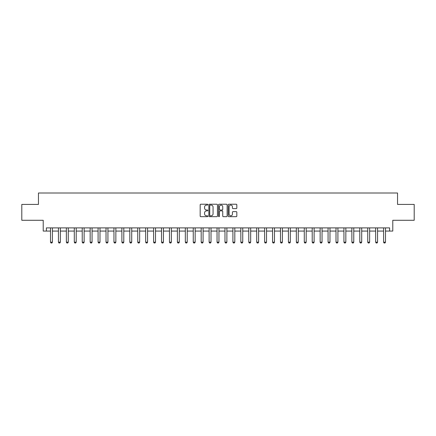 <?xml version="1.0" encoding="UTF-8"?>
<svg xmlns="http://www.w3.org/2000/svg" width="436" height="436" viewBox="0 0 436 436"><rect width="100%" height="100%" fill="white"/><g stroke="black" fill="none" stroke-linecap="round" stroke-linejoin="round"><path stroke-width="0.65" d="M207.847 204.658A0.436 0.436 0 0 0 207.411 204.222L200.794 204.222A0.621 0.621 0 0 0 200.173 204.844L200.173 216.054A0.621 0.621 0 0 0 200.794 216.676L207.411 216.676A0.436 0.436 0 0 0 207.847 216.24A0.436 0.436 0 0 0 207.411 215.804L206.555 215.804A1.995 1.995 0 0 1 204.566 213.814L204.566 212.877A1.995 1.995 0 0 1 206.555 210.888L207.411 210.888A0.436 0.436 0 0 0 207.847 210.452A0.436 0.436 0 0 0 207.411 210.016L206.555 210.016A1.995 1.995 0 0 1 204.566 208.021L204.566 207.089A1.995 1.995 0 0 1 206.555 205.094L207.411 205.094A0.436 0.436 0 0 0 207.847 204.658M236.198 208.615A0.621 0.621 0 0 0 236.824 207.988L236.824 204.844A0.621 0.621 0 0 0 236.198 204.222L228.851 204.222A0.621 0.621 0 0 0 228.23 204.844L228.23 216.054A0.621 0.621 0 0 0 228.851 216.676L236.198 216.676A0.621 0.621 0 0 0 236.824 216.054L236.824 212.256A0.621 0.621 0 0 0 236.198 211.634L233.053 211.634A0.621 0.621 0 0 0 232.432 212.256L232.432 214.141A1.668 1.668 0 0 1 230.764 215.804A1.668 1.668 0 0 1 229.102 214.141L229.102 206.762A1.668 1.668 0 0 1 230.764 205.094A1.668 1.668 0 0 1 232.432 206.762L232.432 207.988A0.621 0.621 0 0 0 233.053 208.615L236.198 208.615M46.385 231.069L46.385 227.897L389.615 227.897L389.615 231.069L392.787 231.069L392.787 220.284L414.2 220.284L414.2 204.424L397.545 204.424L397.545 193.001L38.455 193.001L38.455 204.424L21.8 204.424L21.8 220.284L43.213 220.284L43.213 231.069L50.511 231.069M217.455 204.844A0.621 0.621 0 0 0 216.834 204.222L209.482 204.222A0.621 0.621 0 0 0 208.86 204.844L208.86 216.054A0.621 0.621 0 0 0 209.482 216.676L216.834 216.676A0.621 0.621 0 0 0 217.455 216.054L217.455 204.844M219.166 204.222L226.518 204.222A0.621 0.621 0 0 1 227.14 204.844L227.14 216.054A0.621 0.621 0 0 1 226.518 216.676L223.374 216.676A0.621 0.621 0 0 1 222.747 216.054L222.747 211.509A0.621 0.621 0 0 0 222.126 210.888L220.038 210.888A0.621 0.621 0 0 0 219.417 211.509L219.417 216.24A0.436 0.436 0 0 1 218.981 216.676A0.436 0.436 0 0 1 218.545 216.24L218.545 204.844A0.621 0.621 0 0 1 219.166 204.222M52.413 231.069L58.44 231.069M60.342 231.069L66.37 231.069M68.272 231.069L74.3 231.069M76.202 231.069L82.23 231.069M84.132 231.069L90.159 231.069M92.061 231.069L98.089 231.069M99.997 231.069L106.024 231.069M107.926 231.069L113.954 231.069M115.856 231.069L121.884 231.069M123.786 231.069L129.814 231.069M131.716 231.069L137.743 231.069M139.645 231.069L145.673 231.069M147.575 231.069L153.603 231.069M155.51 231.069L161.533 231.069M163.44 231.069L169.468 231.069M171.37 231.069L177.398 231.069M179.3 231.069L185.327 231.069M187.229 231.069L193.257 231.069M195.159 231.069L201.187 231.069M203.089 231.069L209.117 231.069M211.019 231.069L217.046 231.069M218.954 231.069L224.981 231.069M226.884 231.069L232.911 231.069M234.813 231.069L240.841 231.069M242.743 231.069L248.771 231.069M250.673 231.069L256.7 231.069M258.603 231.069L264.63 231.069M266.532 231.069L272.56 231.069M274.467 231.069L280.49 231.069M282.397 231.069L288.425 231.069M290.327 231.069L296.355 231.069M298.257 231.069L304.284 231.069M306.186 231.069L312.214 231.069M314.116 231.069L320.144 231.069M322.046 231.069L328.074 231.069M329.976 231.069L336.003 231.069M337.911 231.069L343.939 231.069M345.841 231.069L351.868 231.069M353.77 231.069L359.798 231.069M361.7 231.069L367.728 231.069M369.63 231.069L375.658 231.069M377.56 231.069L383.587 231.069M385.489 231.069L389.615 231.069M210.168 205.094A0.436 0.436 0 0 0 209.732 205.53L209.732 215.368A0.436 0.436 0 0 0 210.168 215.804L211.073 215.804A1.995 1.995 0 0 0 213.062 213.814L213.062 207.089A1.995 1.995 0 0 0 211.073 205.094L210.168 205.094M222.747 206.789A1.668 1.668 0 0 0 221.085 205.127A1.668 1.668 0 0 0 219.417 206.789L219.417 209.389A0.621 0.621 0 0 0 220.038 210.016L222.126 210.016A0.621 0.621 0 0 0 222.747 209.389L222.747 206.789M52.483 227.897L52.44 228.023A0.632 0.632 0 0 0 52.413 228.213L52.413 242.171L51.939 242.999L50.985 242.999L50.511 242.171L50.511 228.213A0.632 0.632 0 0 0 50.478 228.023L50.44 227.897M50.511 242.171L52.413 242.171M60.413 227.897L60.37 228.023A0.632 0.632 0 0 0 60.342 228.213L60.342 242.171L59.868 242.999L58.915 242.999L58.44 242.171L58.44 228.213A0.632 0.632 0 0 0 58.408 228.023L58.37 227.897M58.44 242.171L60.342 242.171M68.343 227.897L68.305 228.023A0.632 0.632 0 0 0 68.272 228.213L68.272 242.171L67.798 242.999L66.844 242.999L66.37 242.171L66.37 228.213A0.632 0.632 0 0 0 66.337 228.023L66.299 227.897M66.37 242.171L68.272 242.171M76.273 227.897L76.235 228.023A0.632 0.632 0 0 0 76.202 228.213L76.202 242.171L75.728 242.999L74.774 242.999L74.3 242.171L74.3 228.213A0.632 0.632 0 0 0 74.273 228.023L74.229 227.897M74.3 242.171L76.202 242.171M84.203 227.897L84.164 228.023A0.632 0.632 0 0 0 84.132 228.213L84.132 242.171L83.658 242.999L82.704 242.999L82.23 242.171L82.23 228.213A0.632 0.632 0 0 0 82.202 228.023L82.159 227.897M82.23 242.171L84.132 242.171M92.132 227.897L92.094 228.023A0.632 0.632 0 0 0 92.061 228.213L92.061 242.171L91.587 242.999L90.639 242.999L90.159 242.171L90.159 228.213A0.632 0.632 0 0 0 90.132 228.023L90.089 227.897M90.159 242.171L92.061 242.171M100.062 227.897L100.024 228.023A0.632 0.632 0 0 0 99.997 228.213L99.997 242.171L99.517 242.999L98.569 242.999L98.089 242.171L98.089 228.213A0.632 0.632 0 0 0 98.062 228.023L98.024 227.897M98.089 242.171L99.997 242.171M107.997 227.897L107.954 228.023A0.632 0.632 0 0 0 107.926 228.213L107.926 242.171L107.447 242.999L106.498 242.999L106.024 242.171L106.024 228.213A0.632 0.632 0 0 0 105.992 228.023L105.953 227.897M106.024 242.171L107.926 242.171M115.927 227.897L115.883 228.023A0.632 0.632 0 0 0 115.856 228.213L115.856 242.171L115.382 242.999L114.428 242.999L113.954 242.171L113.954 228.213A0.632 0.632 0 0 0 113.921 228.023L113.883 227.897M113.954 242.171L115.856 242.171M123.857 227.897L123.813 228.023A0.632 0.632 0 0 0 123.786 228.213L123.786 242.171L123.312 242.999L122.358 242.999L121.884 242.171L121.884 228.213A0.632 0.632 0 0 0 121.851 228.023L121.813 227.897M121.884 242.171L123.786 242.171M131.786 227.897L131.748 228.023A0.632 0.632 0 0 0 131.716 228.213L131.716 242.171L131.241 242.999L130.288 242.999L129.814 242.171L129.814 228.213A0.632 0.632 0 0 0 129.781 228.023L129.743 227.897M129.814 242.171L131.716 242.171M139.716 227.897L139.678 228.023A0.632 0.632 0 0 0 139.645 228.213L139.645 242.171L139.171 242.999L138.217 242.999L137.743 242.171L137.743 228.213A0.632 0.632 0 0 0 137.716 228.023L137.672 227.897M137.743 242.171L139.645 242.171M147.646 227.897L147.608 228.023A0.632 0.632 0 0 0 147.575 228.213L147.575 242.171L147.101 242.999L146.147 242.999L145.673 242.171L145.673 228.213A0.632 0.632 0 0 0 145.646 228.023L145.602 227.897M145.673 242.171L147.575 242.171M155.576 227.897L155.538 228.023A0.632 0.632 0 0 0 155.51 228.213L155.51 242.171L155.031 242.999L154.082 242.999L153.603 242.171L153.603 228.213A0.632 0.632 0 0 0 153.576 228.023L153.537 227.897M153.603 242.171L155.51 242.171M163.505 227.897L163.467 228.023A0.632 0.632 0 0 0 163.44 228.213L163.44 242.171L162.96 242.999L162.012 242.999L161.533 242.171L161.533 228.213A0.632 0.632 0 0 0 161.505 228.023L161.467 227.897M161.533 242.171L163.44 242.171M171.441 227.897L171.397 228.023A0.632 0.632 0 0 0 171.37 228.213L171.37 242.171L170.896 242.999L169.942 242.999L169.468 242.171L169.468 228.213A0.632 0.632 0 0 0 169.435 228.023L169.397 227.897M169.468 242.171L171.37 242.171M179.37 227.897L179.327 228.023A0.632 0.632 0 0 0 179.3 228.213L179.3 242.171L178.825 242.999L177.872 242.999L177.398 242.171L177.398 228.213A0.632 0.632 0 0 0 177.365 228.023L177.327 227.897M177.398 242.171L179.3 242.171M187.3 227.897L187.262 228.023A0.632 0.632 0 0 0 187.229 228.213L187.229 242.171L186.755 242.999L185.801 242.999L185.327 242.171L185.327 228.213A0.632 0.632 0 0 0 185.295 228.023L185.256 227.897M185.327 242.171L187.229 242.171M195.23 227.897L195.192 228.023A0.632 0.632 0 0 0 195.159 228.213L195.159 242.171L194.685 242.999L193.731 242.999L193.257 242.171L193.257 228.213A0.632 0.632 0 0 0 193.23 228.023L193.186 227.897M193.257 242.171L195.159 242.171M203.16 227.897L203.121 228.023A0.632 0.632 0 0 0 203.089 228.213L203.089 242.171L202.615 242.999L201.661 242.999L201.187 242.171L201.187 228.213A0.632 0.632 0 0 0 201.16 228.023L201.116 227.897M201.187 242.171L203.089 242.171M211.089 227.897L211.051 228.023A0.632 0.632 0 0 0 211.019 228.213L211.019 242.171L210.544 242.999L209.596 242.999L209.117 242.171L209.117 228.213A0.632 0.632 0 0 0 209.089 228.023L209.046 227.897M209.117 242.171L211.019 242.171M219.019 227.897L218.981 228.023A0.632 0.632 0 0 0 218.954 228.213L218.954 242.171L218.474 242.999L217.526 242.999L217.046 242.171L217.046 228.213A0.632 0.632 0 0 0 217.019 228.023L216.981 227.897M217.046 242.171L218.954 242.171M226.954 227.897L226.911 228.023A0.632 0.632 0 0 0 226.884 228.213L226.884 242.171L226.404 242.999L225.456 242.999L224.981 242.171L224.981 228.213A0.632 0.632 0 0 0 224.949 228.023L224.911 227.897M224.981 242.171L226.884 242.171M234.884 227.897L234.84 228.023A0.632 0.632 0 0 0 234.813 228.213L234.813 242.171L234.339 242.999L233.385 242.999L232.911 242.171L232.911 228.213A0.632 0.632 0 0 0 232.879 228.023L232.84 227.897M232.911 242.171L234.813 242.171M242.814 227.897L242.77 228.023A0.632 0.632 0 0 0 242.743 228.213L242.743 242.171L242.269 242.999L241.315 242.999L240.841 242.171L240.841 228.213A0.632 0.632 0 0 0 240.808 228.023L240.77 227.897M240.841 242.171L242.743 242.171M250.744 227.897L250.705 228.023A0.632 0.632 0 0 0 250.673 228.213L250.673 242.171L250.199 242.999L249.245 242.999L248.771 242.171L248.771 228.213A0.632 0.632 0 0 0 248.738 228.023L248.7 227.897M248.771 242.171L250.673 242.171M258.673 227.897L258.635 228.023A0.632 0.632 0 0 0 258.603 228.213L258.603 242.171L258.128 242.999L257.175 242.999L256.7 242.171L256.7 228.213A0.632 0.632 0 0 0 256.673 228.023L256.63 227.897M256.7 242.171L258.603 242.171M266.603 227.897L266.565 228.023A0.632 0.632 0 0 0 266.532 228.213L266.532 242.171L266.058 242.999L265.104 242.999L264.63 242.171L264.63 228.213A0.632 0.632 0 0 0 264.603 228.023L264.559 227.897M264.63 242.171L266.532 242.171M274.533 227.897L274.495 228.023A0.632 0.632 0 0 0 274.467 228.213L274.467 242.171L273.988 242.999L273.04 242.999L272.56 242.171L272.56 228.213A0.632 0.632 0 0 0 272.533 228.023L272.495 227.897M272.56 242.171L274.467 242.171M282.463 227.897L282.424 228.023A0.632 0.632 0 0 0 282.397 228.213L282.397 242.171L281.918 242.999L280.969 242.999L280.49 242.171L280.49 228.213A0.632 0.632 0 0 0 280.462 228.023L280.424 227.897M280.49 242.171L282.397 242.171M290.398 227.897L290.354 228.023A0.632 0.632 0 0 0 290.327 228.213L290.327 242.171L289.853 242.999L288.899 242.999L288.425 242.171L288.425 228.213A0.632 0.632 0 0 0 288.392 228.023L288.354 227.897M288.425 242.171L290.327 242.171M298.328 227.897L298.284 228.023A0.632 0.632 0 0 0 298.257 228.213L298.257 242.171L297.783 242.999L296.829 242.999L296.355 242.171L296.355 228.213A0.632 0.632 0 0 0 296.322 228.023L296.284 227.897M296.355 242.171L298.257 242.171M306.257 227.897L306.219 228.023A0.632 0.632 0 0 0 306.186 228.213L306.186 242.171L305.712 242.999L304.759 242.999L304.284 242.171L304.284 228.213A0.632 0.632 0 0 0 304.252 228.023L304.214 227.897M304.284 242.171L306.186 242.171M314.187 227.897L314.149 228.023A0.632 0.632 0 0 0 314.116 228.213L314.116 242.171L313.642 242.999L312.688 242.999L312.214 242.171L312.214 228.213A0.632 0.632 0 0 0 312.187 228.023L312.143 227.897M312.214 242.171L314.116 242.171M322.117 227.897L322.079 228.023A0.632 0.632 0 0 0 322.046 228.213L322.046 242.171L321.572 242.999L320.618 242.999L320.144 242.171L320.144 228.213A0.632 0.632 0 0 0 320.117 228.023L320.073 227.897M320.144 242.171L322.046 242.171M330.047 227.897L330.008 228.023A0.632 0.632 0 0 0 329.976 228.213L329.976 242.171L329.502 242.999L328.553 242.999L328.074 242.171L328.074 228.213A0.632 0.632 0 0 0 328.046 228.023L328.003 227.897M328.074 242.171L329.976 242.171M337.976 227.897L337.938 228.023A0.632 0.632 0 0 0 337.911 228.213L337.911 242.171L337.431 242.999L336.483 242.999L336.003 242.171L336.003 228.213A0.632 0.632 0 0 0 335.976 228.023L335.938 227.897M336.003 242.171L337.911 242.171M345.912 227.897L345.868 228.023A0.632 0.632 0 0 0 345.841 228.213L345.841 242.171L345.361 242.999L344.413 242.999L343.939 242.171L343.939 228.213A0.632 0.632 0 0 0 343.906 228.023L343.868 227.897M343.939 242.171L345.841 242.171M353.841 227.897L353.798 228.023A0.632 0.632 0 0 0 353.77 228.213L353.77 242.171L353.296 242.999L352.343 242.999L351.868 242.171L351.868 228.213A0.632 0.632 0 0 0 351.836 228.023L351.798 227.897M351.868 242.171L353.77 242.171M361.771 227.897L361.727 228.023A0.632 0.632 0 0 0 361.7 228.213L361.7 242.171L361.226 242.999L360.272 242.999L359.798 242.171L359.798 228.213A0.632 0.632 0 0 0 359.765 228.023L359.727 227.897M359.798 242.171L361.7 242.171M369.701 227.897L369.663 228.023A0.632 0.632 0 0 0 369.63 228.213L369.63 242.171L369.156 242.999L368.202 242.999L367.728 242.171L367.728 228.213A0.632 0.632 0 0 0 367.695 228.023L367.657 227.897M367.728 242.171L369.63 242.171M377.631 227.897L377.592 228.023A0.632 0.632 0 0 0 377.56 228.213L377.56 242.171L377.086 242.999L376.132 242.999L375.658 242.171L375.658 228.213A0.632 0.632 0 0 0 375.63 228.023L375.587 227.897M375.658 242.171L377.56 242.171M385.56 227.897L385.522 228.023A0.632 0.632 0 0 0 385.489 228.213L385.489 242.171L385.015 242.999L384.062 242.999L383.587 242.171L383.587 228.213A0.632 0.632 0 0 0 383.56 228.023L383.517 227.897M383.587 242.171L385.489 242.171"/></g></svg>
